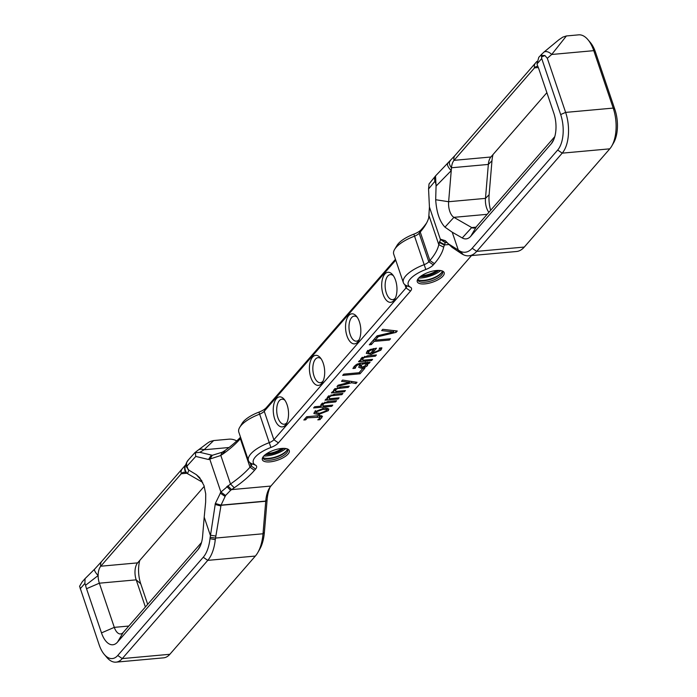 <?xml version="1.0" encoding="UTF-8"?>
<svg xmlns="http://www.w3.org/2000/svg" width="697" height="697" viewBox="0 0 697 697"><rect width="100%" height="100%" fill="white"/><g stroke="black" fill="none" stroke-linecap="round" stroke-linejoin="round"><path stroke-width="1.05" d="M376.153 336.912L378.001 336.965L375.221 340.153L390.512 338.768L389.414 340.031L389.039 338.899M389.414 340.031L374.123 341.417L371.353 344.597L369.305 344.78L377.077 335.849L393.77 331.92L381.66 330.596L382.775 329.306L397.273 331.005L396.088 332.364L376.232 337.13M396.088 332.364L395.556 330.805M393.77 331.92L393.308 330.544M374.855 339.073L374.228 339.125M375.221 340.153L374.698 338.585M371.353 344.597L370.83 343.037M374.123 341.417L373.601 339.848M373.827 349.519L370.865 350.164L368.678 351.602L368.469 352.926L370.56 353.283L373.827 349.519L373.505 348.544M370.865 350.164L370.586 349.336M367.511 350.425L368.469 352.926M372.233 353.126L378.941 350.347L379.499 348.047L381.886 347.829L380.867 350.164L371.013 354.355L366.291 353.353L366.936 351.697L370.185 349.502L376.519 348.195L372.233 353.126L371.797 351.854M379.638 348.944L379.438 348.117M368.121 352.22L366.692 352.002M380.083 347.995L379.604 348.5M362.745 368.495L364.801 368.312L360.009 373.81L342.671 375.387L343.769 374.123L359.06 372.738L362.745 368.495M360.009 373.81L359.486 372.25M333.506 391.017L333.872 391.609L333.941 389.606L340.816 386.931L349.258 386.164L348.212 387.366L337.688 388.534L335.745 389.736L335.71 391.435L345.433 390.555L344.396 391.758L331.38 392.934L332.425 391.74L333.872 391.609L333.471 390.425M344.396 391.758L344.03 390.686M335.231 390.311L333.488 390.468M334.699 388.752L335.71 391.435M348.212 387.366L347.855 386.295M320.838 405.567L321.204 406.159L321.273 404.164L328.148 401.481L336.59 400.723L335.545 401.916L325.02 403.084L323.077 404.286L323.042 405.994L332.765 405.114L331.728 406.307L313.606 407.954L314.652 406.752L321.204 406.159L320.803 404.974M331.728 406.307L331.363 405.236M322.563 404.861L320.82 405.027M322.031 403.31L323.042 405.994M335.545 401.916L335.187 400.845M316.394 411.761L316.011 412.72L319.688 413.251L326.37 410.855L326.745 409.906L323.068 409.366L316.394 411.761M314.513 411.927L324.149 408.128L328.897 409.052L328.252 410.681L318.607 414.488L313.877 413.548L314.513 411.927M315.889 412.371L314.303 412.18M327.712 408.224L326.562 409.366M319.479 414.959L320.228 417.163L307.421 417.834L305.669 419.838L303.831 420.003L306.68 416.736L319.505 415.578L322.511 416.283L320.019 419.655L317.797 419.855L319.67 418.305L319.522 415.569M305.669 419.838L305.199 418.435M307.421 417.834L307.037 416.701M320.019 419.655L319.592 418.392M321.221 415.56L320.08 416.736M327.172 398.292L327.538 398.884L327.607 396.881L334.482 394.206L342.924 393.439L341.878 394.641L331.354 395.809L329.411 397.011L329.376 398.719L339.099 397.83L338.062 399.032L325.046 400.217L326.091 399.015L327.538 398.884L327.137 397.699M338.062 399.032L337.697 397.961M328.897 397.586L327.154 397.743M328.365 396.035L329.376 398.719M341.878 394.641L341.521 393.57M341.495 381.311L342.575 380.065L357.047 382.287L355.932 383.568L351.619 382.784L336.991 386.486L338.115 385.197L349.45 382.374L341.495 381.311M349.45 382.374L348.997 381.05M351.619 382.784L351.149 381.381M355.932 383.568L355.409 382.034M360.314 364.435L360.898 366.152L362.301 367.04L365.742 365.481L365.829 363.729L362.222 364.061L360.872 366.631L360.122 364.418M362.222 364.061L361.856 362.989M360.584 363.111L360.279 363.634M365.376 362.004L365.472 362.658M367.877 363.921L367.389 365.725L364.906 367.363L361.377 368.26L358.694 367.302L360.053 364.252L357.666 364.923L356.15 366.204L355.148 368.295L352.909 368.495L354.215 366.369L357.056 364.139L361.185 363.05L370.081 362.24L369.035 363.442L367.659 363.564L367.293 362.492M369.035 363.442L368.678 362.37M355.148 368.295L354.416 366.143M355.209 368.225L354.477 366.082M360.48 364.217L360.131 363.181M360.68 366.047L359.164 366.064M364.906 367.363L364.575 366.395M367.267 362.126L366.073 364.052M360.663 359.818L361.029 360.41L361.098 358.406L367.972 355.731L376.415 354.965L375.369 356.167L364.845 357.334L362.902 358.537L362.867 360.236L372.59 359.356L371.545 360.558L358.537 361.734L359.582 360.541L361.029 360.41L360.628 359.225M371.545 360.558L371.187 359.486M362.379 359.112L360.645 359.269M361.856 357.552L362.867 360.236M375.369 356.167L375.003 355.095M451.909 247.217L447.622 243.192L452.109 247.374L461.44 253.638L458.33 250.206L452.231 232.206L462.242 237.947A22.635 11.335 -95.2 0 0 470.789 236.222L551.266 143.756A22.635 11.335 -95.2 0 0 552.738 141.674A22.635 11.335 -95.2 0 0 553.827 113.202L538.877 69.029A22.635 11.335 -95.2 0 0 537.64 65.893L537.004 63.958L541.717 58.548L560.667 114.543A26.277 13.165 84.8 0 1 557.687 150.029L472.191 248.254A33.822 16.946 84.8 0 1 460.177 251.234L448.406 243.854L445.27 240.674L440.591 239.245L438.805 244.664A100.595 37.682 -18.7 0 1 429.883 260.512L428.794 261.767A7.545 2.823 -18.7 0 1 423.846 264.799A27.662 10.359 161.3 0 0 403.354 282.633A27.662 10.359 161.3 0 0 405.933 285.378A7.545 2.823 -18.7 0 1 406.639 286.127A7.545 2.823 -18.7 0 1 405.994 287.957L273.886 439.746A7.545 2.823 -18.7 0 1 268.937 442.778A27.662 10.359 161.3 0 0 248.446 460.612A27.662 10.359 161.3 0 0 251.025 463.357A7.545 2.823 -18.7 0 1 251.73 464.106A7.545 2.823 -18.7 0 1 251.086 465.936L249.996 467.19A100.595 37.682 -18.7 0 1 230.489 483.997L220.905 492.073L215.347 503.478L209.989 538.676A33.822 16.946 84.8 0 1 203.245 557.251L117.749 655.476A26.277 13.165 84.8 0 1 104.28 654.431L106.807 657.393A30.18 15.116 -95.2 0 0 116.016 662.15A30.18 15.116 -95.2 0 0 122.263 658.595L207.758 560.371A37.725 18.897 -95.2 0 0 215.277 539.661L221.045 505.133L225.584 495.48L230.602 490.322L234.253 487.769A104.489 39.145 161.3 0 0 254.51 470.309L255.607 469.055A11.44 4.287 161.3 0 0 255.511 465.143A23.768 8.904 -18.7 0 1 270.898 447.465A11.44 4.287 161.3 0 0 278.399 442.865L410.516 291.076A11.44 4.287 161.3 0 0 410.42 287.164A23.768 8.904 -18.7 0 1 425.815 269.486A11.44 4.287 161.3 0 0 433.307 264.886L434.405 263.632A104.489 39.145 161.3 0 0 443.667 247.174L445.226 242.6L447.038 242.582M471.494 255.572L270.889 486.053A25.144 12.598 -95.2 0 0 269.251 488.379A25.144 12.598 -95.2 0 0 265.757 501.082A25.144 12.598 84.8 0 1 265.74 501.256L263.013 533.771A37.725 18.897 84.8 0 1 257.794 552.582A37.725 18.897 84.8 0 1 255.346 556.058L169.85 654.291A30.18 15.116 84.8 0 1 163.603 657.837L116.016 662.15M269.974 461.867A14.21 5.323 161.3 0 0 285.857 456.03A14.21 5.323 161.3 0 0 287.434 448.955A14.21 5.323 161.3 0 0 274.104 450.123A14.21 5.323 161.3 0 0 262.813 457.293A14.21 5.323 161.3 0 0 269.974 461.867M436.557 270.48A14.21 5.323 161.3 0 0 417.721 279.314A14.21 5.323 161.3 0 0 432.428 282.224A14.21 5.323 161.3 0 0 442.342 270.985A14.21 5.323 161.3 0 0 436.557 270.48M537.004 63.958L538.79 57.293L543.66 52.345A7.545 4.687 49 0 1 543.66 52.345A7.545 4.687 49 0 1 551.702 54.479L566.408 35.956L562.836 37.107L558.855 39.79L543.643 52.353A7.545 4.687 49 0 0 543.372 52.632M450.271 160.841A7.545 3.999 43.5 0 0 450.035 161.051A7.545 3.999 43.5 0 0 451.482 167.768A12.572 6.299 84.8 0 1 454.035 160.345L534.521 67.879A12.572 6.299 84.8 0 1 537.117 66.398A12.572 6.299 84.8 0 1 537.875 66.415M436.087 175.356L435.529 175.966L436.087 175.356L435.529 175.966L436.061 186.116L451.247 170.617A7.545 2.744 -135.6 0 1 447.779 163.394A7.545 2.744 -135.6 0 1 447.936 163.264M554.786 136.621L476.469 226.603A12.572 6.299 84.8 0 1 473.864 228.076A12.572 6.299 84.8 0 1 471.721 227.562L453.913 217.342A12.572 6.299 84.8 0 1 448.633 201.721L451.482 167.768L488.336 164.431L485.478 198.384A12.572 6.299 -95.2 0 0 488.893 212.324M490.653 210.302A22.635 11.335 84.8 0 1 489.12 194.707L485.478 198.384L448.633 201.721L435.686 199.734L436.061 186.116M403.354 282.633L393.718 254.144A27.662 10.359 -18.7 0 1 394.607 249.421A27.662 10.359 -18.7 0 1 414.201 236.309A7.545 2.823 161.3 0 0 419.15 233.277L420.239 232.023A100.595 37.682 161.3 0 0 425.571 224.8A100.595 37.682 161.3 0 0 428.707 217.934L429.43 207.053L428.559 188.974L435.538 180.532M452.231 232.206L444.965 227.152C439.624 221.507 436.531 212.367 435.686 199.734M435.721 175.705L429.047 183.938L428.559 188.974M541.717 58.548L541.369 54.331M541.639 55.411L544.915 55.533L547.311 58.287L551.702 54.479L593.774 50.663L613.212 108.087A30.18 15.116 84.8 0 1 611.757 146.048A30.18 15.116 84.8 0 1 609.788 148.836L524.292 247.06A37.725 18.897 84.8 0 1 516.486 251.504L468.907 255.808A37.725 18.897 -95.2 0 0 476.713 251.373L562.209 153.148A30.18 15.116 -95.2 0 0 565.633 112.4L547.311 58.287M186.604 462.52L185.489 465.396A7.545 7.449 21.3 0 0 187.493 473.646L188.861 470.135L186.369 466.807L186.604 462.52L188.356 459.985M185.69 464.873A7.545 7.109 34.8 0 0 185.994 472.793L202.679 482.368M104.28 654.431A26.277 13.165 84.8 0 1 99.14 644.795L79.58 586.273L82.159 581.925L85.051 578.667L84.903 583.38L85.557 585.288L98.138 575.539A12.572 6.299 84.8 0 1 100.769 566.217L181.255 473.751A12.572 6.299 84.8 0 1 183.851 472.27A12.572 6.299 84.8 0 1 185.994 472.793M201.52 542.493L123.203 632.475A12.572 6.299 84.8 0 1 120.598 633.948A12.572 6.299 84.8 0 1 114.299 627.361L99.349 583.189A12.572 6.299 84.8 0 1 98.138 575.539A7.545 2.152 -135.2 0 1 94.679 569.083L84.851 578.841M188.861 470.135L196.371 474.683L199.621 477.567L204.021 485.643L205.72 493.885L205.65 502.101L204.204 517.165L210.294 535.165L215.634 536.054M186.369 466.807L195.761 456.439L208.525 459.497L220.627 455.542L223.632 453.538A100.595 37.682 161.3 0 0 240.352 438.701L240.84 438.134M85.557 585.288A22.635 11.335 -95.2 0 0 86.541 588.721L101.492 632.893A22.635 11.335 -95.2 0 0 117.523 642.094L198 549.628A22.635 11.335 -95.2 0 0 199.473 547.537A22.635 11.335 -95.2 0 0 202.6 536.254L204.204 517.165M195.761 456.439L195.282 452.51L194.759 452.832L199.847 452.336L204.055 449.774L213.683 440.556C208.281 442.09 211.357 440.295 197.852 450.332A7.545 6.203 51.6 0 1 197.861 450.323A7.545 6.203 51.6 0 1 204.055 449.774L229.017 447.509M240.526 437.202A104.489 39.145 -18.7 0 1 225.192 450.384L222.23 452.231L212.341 455.28L199.847 452.327M566.408 35.956L578.658 34.85A30.18 15.116 84.8 0 1 587.876 39.607A30.18 15.116 84.8 0 1 593.774 50.663L595.473 52.153A26.408 13.226 -95.2 0 0 590.315 42.473L587.876 39.607M213.683 440.556L228.834 439.188A50.297 25.197 84.8 0 1 236.78 440.922M417.991 279.401A12.955 4.853 161.3 0 0 419.228 280.194A12.955 4.853 161.3 0 0 431.382 279.131A12.955 4.853 161.3 0 0 441.671 272.597A12.955 4.853 161.3 0 0 442.177 271.211M441.881 272.213A13.705 5.132 -18.7 0 1 431.243 278.739A13.705 5.132 -18.7 0 1 418.836 280.011M441.567 270.732A12.955 4.853 -18.7 0 1 442.612 271.926A12.955 4.853 -18.7 0 1 431.905 280.673A12.955 4.853 -18.7 0 1 418.078 280.238A12.955 4.853 -18.7 0 1 418.183 278.643M420.221 276.657A13.705 5.132 161.3 0 0 438.744 270.392M436.984 270.445A12.955 4.853 -18.7 0 1 422.783 275.568A12.955 4.853 -18.7 0 1 421.65 275.637M440.792 270.567A16.597 6.221 -18.7 0 1 418.697 278.051M286.972 450.192A13.705 5.132 -18.7 0 1 269.059 458.312A13.705 5.132 -18.7 0 1 263.928 457.99M263.083 457.38A12.955 4.853 161.3 0 0 264.32 458.164A12.955 4.853 161.3 0 0 269.591 458.626A12.955 4.853 161.3 0 0 286.763 450.567A12.955 4.853 161.3 0 0 287.269 449.19M286.65 448.702A12.955 4.853 -18.7 0 1 287.704 449.905A12.955 4.853 -18.7 0 1 282.686 456.099A12.955 4.853 -18.7 0 1 270.122 460.168A12.955 4.853 -18.7 0 1 263.17 458.208A12.955 4.853 -18.7 0 1 263.274 456.622M265.313 454.636A13.705 5.132 161.3 0 0 267.787 454.557A13.705 5.132 161.3 0 0 283.836 448.371M282.076 448.424A12.955 4.853 -18.7 0 1 267.875 453.547A12.955 4.853 -18.7 0 1 266.742 453.616M263.788 456.021A16.597 6.221 161.3 0 0 266.602 455.925A16.597 6.221 161.3 0 0 285.883 448.546M395.46 259.293L266.437 407.527A11.44 4.287 -18.7 0 1 258.944 412.127A23.768 8.904 161.3 0 0 242.103 423.384L239.698 427.392A27.662 10.359 -18.7 0 1 259.293 414.288A7.545 2.823 161.3 0 0 264.241 411.256L395.748 260.155M426.677 222.831A104.489 39.145 -18.7 0 1 422.443 228.294L421.345 229.548A11.44 4.287 -18.7 0 1 413.852 234.148A23.768 8.904 161.3 0 0 397.011 245.414L394.607 249.421M461.44 253.638L463.313 254.693A37.725 18.897 -95.2 0 0 468.907 255.808M225.584 495.48L220.905 492.073L209.832 459.349L212.271 455.289M248.446 460.612L238.801 432.114A27.662 10.359 -18.7 0 1 239.698 427.392M383.141 294.439A15.09 7.562 -95.2 0 0 394.798 299.179A15.09 7.562 -95.2 0 0 392.577 274.662A15.09 7.562 -95.2 0 0 383.437 276.265A15.09 7.562 -95.2 0 0 383.141 294.439M395.417 297.95A12.572 6.299 84.8 0 1 392.638 299.64A12.572 6.299 84.8 0 1 386.338 293.054A12.572 6.299 84.8 0 1 390.372 274.601A12.572 6.299 84.8 0 1 393.404 275.759M346.993 335.963A15.09 7.562 -95.2 0 0 358.659 340.702A15.09 7.562 -95.2 0 0 356.437 316.194A15.09 7.562 -95.2 0 0 347.298 317.797A15.09 7.562 -95.2 0 0 346.993 335.963M274.705 419.019A15.09 7.562 -95.2 0 0 286.362 423.759A15.09 7.562 -95.2 0 0 284.141 399.25A15.09 7.562 -95.2 0 0 275.001 400.853A15.09 7.562 -95.2 0 0 274.705 419.019M310.845 377.486A15.09 7.562 -95.2 0 0 322.511 382.235A15.09 7.562 -95.2 0 0 320.289 357.718A15.09 7.562 -95.2 0 0 311.15 359.321A15.09 7.562 -95.2 0 0 310.845 377.486M359.269 339.474A12.572 6.299 84.8 0 1 356.489 341.173A12.572 6.299 84.8 0 1 350.19 334.577A12.572 6.299 84.8 0 1 354.224 316.124A12.572 6.299 84.8 0 1 357.265 317.292M323.129 381.006A12.572 6.299 84.8 0 1 320.35 382.697A12.572 6.299 84.8 0 1 314.051 376.11A12.572 6.299 84.8 0 1 318.076 357.648A12.572 6.299 84.8 0 1 321.117 358.816M286.981 422.53A12.572 6.299 84.8 0 1 284.202 424.229A12.572 6.299 84.8 0 1 277.903 417.634A12.572 6.299 84.8 0 1 281.928 399.181A12.572 6.299 84.8 0 1 284.968 400.348M611.757 146.048L613.639 142.789A26.408 13.226 -95.2 0 0 614.911 109.577L595.473 52.153M257.794 552.582L259.685 549.323A33.953 17.007 -95.2 0 0 264.381 532.395L267.108 499.88A21.38 10.708 -95.2 0 0 267.117 499.732A28.917 14.489 84.8 0 1 270.209 486.907M147.686 604.343L140.742 583.807A22.635 11.335 84.8 0 1 139.783 560.388M489.12 194.707L491.969 160.754A22.635 11.335 84.8 0 1 493.049 154.525M204.238 486.332L137.623 562.871A12.572 6.299 -95.2 0 0 136.804 564.03A12.572 6.299 -95.2 0 0 136.194 579.852L145.385 606.982M546.884 92.675L490.888 156.999A12.572 6.299 -95.2 0 0 490.069 158.158A12.572 6.299 -95.2 0 0 488.336 164.431L491.969 160.754M368.678 351.602L368.304 350.495M380.867 350.164L380.135 347.986M381.677 348.848L381.346 347.881M371.013 354.355L370.621 353.196M335.745 389.736L335.327 388.49M337.688 388.534L337.365 387.593M340.798 388.037L340.432 386.966M323.077 404.286L322.659 403.04M325.02 403.084L324.697 402.143M328.13 402.587L327.764 401.524M323.068 409.366L322.711 408.303M318.607 414.488L318.215 413.338M328.252 410.681L327.503 408.477M317.527 416.919L317.144 415.787M321.814 417.947L321.064 415.743M329.411 397.011L328.993 395.765M331.354 395.809L331.031 394.868M334.464 395.312L334.098 394.249M356.15 366.204L355.723 364.949M357.666 364.923L357.352 363.991M360.053 364.252L359.722 363.25M361.377 368.26L360.628 366.056M367.389 365.725L366.639 363.52M362.902 358.537L362.475 357.291M364.845 357.334L364.522 356.394M367.946 356.838L367.589 355.766M270.889 486.053L231.57 489.616L227.806 485.853M439.276 242.46L444.137 244.969L449.016 244.525M535.549 62.948A7.545 5.89 41 0 0 535.523 62.983L535.523 62.983A7.545 5.89 41 0 0 534.521 67.879L538.337 67.531M536.908 61.397L455.036 155.448A7.545 5.89 41 0 0 454.035 160.345L490.888 156.999M436.13 184.644L434.963 181.185A7.545 5.89 41 0 1 435.529 175.958M429.43 207.053L440.399 239.437L445.226 242.6M541.456 57.023L544.915 55.533M560.667 114.543L565.633 112.4L613.212 108.087L614.911 109.577M182.283 468.82A7.545 5.89 41 0 0 182.257 468.854A7.545 5.89 41 0 0 182.248 468.854A7.545 5.89 41 0 0 181.255 473.751L186.796 473.246M185.855 464.629L101.771 561.32A7.545 5.89 41 0 0 100.769 566.217L137.623 562.871M187.502 460.926A7.545 5.89 41 0 0 186.935 466.154L188.103 469.604M201.921 480.895L196.371 474.683M140.742 583.807L136.194 579.852L99.349 583.189L86.541 588.721M80.19 588.799L84.903 583.38M208.525 459.497L211.147 455.359M448.406 243.854L452.109 247.374M462.477 254.257L459.41 250.824L462.494 254.266M203.245 557.251L207.758 560.371L255.346 556.058M215.277 539.661L209.989 538.676M117.749 655.476L122.263 658.595L169.85 654.291M215.434 538.11L210.119 537.265L215.434 538.084L263.013 533.771L264.381 532.395M220.836 505.987L215.12 504.454M220.879 505.822L215.146 504.306M267.108 499.88L265.74 501.256L221.001 505.308L215.295 503.687M234.253 487.769L230.489 483.997L220.818 455.429L222.404 452.135M429.134 216.087L438.805 244.664L443.667 247.174M422.443 228.294L420.239 232.023L429.883 260.512L434.405 263.632M421.345 229.548L419.15 233.277L428.794 261.767L433.307 264.886M413.852 234.148L425.815 269.486M405.933 285.378L410.42 287.164M404.896 284.707L405.994 287.957L410.516 291.076M266.437 407.527L264.241 411.256L273.886 439.746L278.399 442.865M258.944 412.127L270.898 447.465M251.025 463.357L255.511 465.143M249.988 462.686L251.086 465.936L255.607 469.055M240.787 437.969L240.352 438.701L249.996 467.19L254.51 470.309M230.602 490.322L226.83 486.523M215.347 503.478L221.045 505.133L265.757 501.082L267.117 499.732M224.957 496.351L220.165 493.032M220.627 455.542L222.23 452.231M222.813 454.13L224.329 450.985M225.192 450.384L223.632 453.538M557.687 150.029L562.209 153.148L609.788 148.836M472.191 248.254L476.713 251.373L524.292 247.06M460.177 251.234L463.313 254.693M440.591 239.245L445.392 242.486M439.398 241.868L444.277 244.403M476.469 226.603L470.789 236.222M551.266 143.756L553.854 139.374M475.877 227.187L471.721 227.562L462.242 237.947M487.151 214.327L453.913 217.342L444.965 227.152M123.203 632.475L117.523 642.094M198 549.628L200.588 545.246M128.788 626.045L114.299 627.361L101.492 632.893M316.011 412.72L315.262 410.516M326.745 409.906L326.004 407.701M455.036 155.448L435.834 175.592M101.771 561.32L94.679 569.083M194.846 452.693L187.815 460.534M197.861 450.323L194.916 452.632"/></g></svg>
